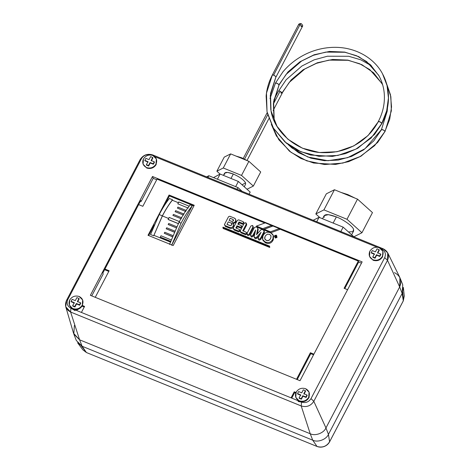 <?xml version="1.0" encoding="UTF-8"?>
<svg xmlns="http://www.w3.org/2000/svg" width="470" height="470" viewBox="0 0 470 470"><rect width="100%" height="100%" fill="white"/><g stroke="black" fill="none" stroke-linecap="round" stroke-linejoin="round"><path stroke-width="0.7" d="M233.285 228.632L233.332 227.944L233.749 229.09L238.361 230.97L239.624 230.506L238.361 230.97L238.725 231.892L238.361 230.97L233.749 229.09L234.107 230.012L233.285 228.632L234.107 230.012L238.725 231.892L239.982 231.428L239.207 229.36L235.852 227.991L237.009 225.776L240.364 227.139L240.722 228.062L237.368 226.699L237.009 225.776L237.368 226.699L236.545 228.273L237.368 226.699L240.722 228.062L240.364 227.139L241.621 226.675L241.204 225.53L237.849 224.167L239.007 221.952L239.371 222.868L238.543 224.449L239.371 222.868L239.007 221.952L242.361 223.315L243.625 222.851L243.207 221.705L243.983 223.773L242.726 224.237L242.361 223.315L239.007 221.952L237.849 224.167L241.204 225.53L241.98 227.597L241.621 226.675L240.364 227.139L237.009 225.776L235.852 227.991L239.207 229.36L239.982 231.428L239.671 229.818M244.083 223.438L243.672 222.163M242.079 227.263L241.668 225.994M233.332 227.944L237.227 220.489L238.596 219.825L237.227 220.489L233.332 227.944M240.722 228.062L241.98 227.597L240.722 228.062M239.371 222.868L242.726 224.237L239.371 222.868M241.562 226.452L241.98 227.597M239.565 230.276L239.982 231.428L238.725 231.892L234.107 230.012L233.69 228.861M243.566 222.627L243.983 223.773L243.625 222.851L242.361 223.315L242.726 224.237L243.983 223.773M243.207 221.705L238.596 219.825L243.207 221.705M262.671 239.512L263.03 240.429L265.35 242.732L264.986 241.815L265.35 242.732L266.396 243.16L266.038 242.238L264.986 241.815L262.671 239.512L262.9 236.075L263.535 234.871C265.068 232.55 267.171 231.775 269.833 232.55L270.879 232.973L273.193 235.276L272.964 238.713L272.336 239.917C270.796 242.238 268.699 243.013 266.038 242.238L266.396 243.16C269.057 243.936 271.161 243.16 272.694 240.84L272.336 239.917L272.694 240.84L273.329 239.63L272.964 238.713L273.329 239.63L273.558 236.199L273.193 235.276M262.9 236.075C261.896 238.613 262.595 240.528 264.986 241.815L266.038 242.238C268.699 243.013 270.796 242.238 272.336 239.917L272.964 238.713C273.969 236.175 273.276 234.26 270.879 232.973L269.833 232.55C267.171 231.775 265.068 232.55 263.535 234.871L262.9 236.075M264.822 238.901L266.249 240.37L264.822 238.901L264.963 236.839C264.357 238.361 264.774 239.512 266.214 240.282L266.42 240.37C268.023 240.828 269.281 240.364 270.203 238.971L270.873 237.855L270.203 238.971L270.873 237.855L271.008 235.799L270.873 237.855L270.238 239.066C269.316 240.458 268.059 240.922 266.461 240.458L264.845 238.948M266.461 240.458L266.461 240.464C268.059 240.922 269.316 240.458 270.238 239.066L270.203 238.971C269.281 240.364 268.023 240.828 266.425 240.364L266.461 240.464M273.346 235.752L273.329 239.63L272.694 240.84C271.161 243.16 269.057 243.936 266.396 243.16L265.35 242.732L262.883 239.959M264.963 236.839L265.591 235.629L264.963 236.839M270.838 237.767L270.973 235.705L269.475 234.283L267.277 234.201L265.591 235.629L267.277 234.201L269.475 234.283L270.973 235.705L270.838 237.767M264.534 230.188L264.175 229.266L272.994 226.017L279.28 228.579L270.462 231.828L264.175 229.266L264.534 230.188L270.82 232.75L270.462 231.828L270.82 232.75L279.638 229.501L279.28 228.579L279.638 229.501L270.82 232.75L264.534 230.188M270.462 231.828L279.28 228.579L272.994 226.017L264.175 229.266L270.462 231.828M274.492 236.551L275.426 238.043L277 237.468L276.642 236.545L275.067 237.127L274.492 236.551L274.545 235.693L275.067 237.127L276.642 236.545L276.119 235.112L274.545 235.693L276.119 235.112L276.701 235.687L277 237.468L275.426 238.043L274.903 236.61M274.756 235.775L275.115 236.698L274.756 235.775L276.013 235.311L274.756 235.775L275.173 236.921L274.756 235.775M276.43 236.457L276.013 235.311L276.43 236.457L275.173 236.921L276.43 236.457M276.478 236.028L277 237.468L276.701 235.687M275.767 235.623L275.385 236.034L275.808 235.717M276.119 236.087L276.478 237.009L275.913 235.511L276.119 236.087L275.726 236.351L276.119 236.087L275.49 235.347L275.913 235.511M274.856 236.551L275.49 235.347L274.856 236.551M275.637 237.156L275.279 236.234L275.067 236.639L275.279 236.234L275.755 236.798L275.726 236.351L276.084 237.274L275.726 236.351L275.52 236.821L275.279 236.234L275.637 237.156M276.272 236.434L276.478 237.009M275.561 236.028L275.872 235.911L275.561 236.028M233.414 220.818L233.49 220.001L233.449 220.906L231.875 221.488L229.113 220.289L230.171 218.274L229.113 220.289L231.875 221.488L233.449 220.906L231.839 221.393L233.414 220.818L232.897 219.384L233.472 219.96L233.414 220.818M231.833 224.813L231.922 223.832L231.869 224.907L230.188 225.688L227.01 224.313L228.273 221.899L231.416 223.18L231.904 223.785L231.833 224.813L230.188 225.688L231.869 224.907L231.416 223.18L228.273 221.899L227.01 224.313L230.153 225.594L231.833 224.813M224.484 225.042L224.525 224.355L225.306 226.422L224.948 225.506L229.56 227.38C231.158 227.844 232.415 227.38 233.337 225.988L233.696 226.91L233.472 223.932L233.337 225.988C233.937 224.466 233.52 223.321 232.086 222.551L233.472 223.932M235.799 219.866L235.911 222.192L235.546 221.27C234.706 222.551 233.549 222.974 232.086 222.551C233.549 222.974 234.706 222.551 235.546 221.27L235.911 222.192L235.676 219.384L235.546 221.27C236.099 219.878 235.717 218.826 234.401 218.115L235.676 219.384M224.525 224.355L228.532 216.705L224.525 224.355M233.608 224.407L233.696 226.91C232.773 228.303 231.516 228.767 229.918 228.303L225.306 226.422L224.889 225.277M235.911 222.192L233.349 223.661L235.911 222.192M234.401 218.115L229.789 216.241L228.532 216.705L229.789 216.241L234.401 218.115M233.696 226.91L233.337 225.988C232.415 227.38 231.158 227.844 229.56 227.38L229.918 228.303C231.516 228.767 232.773 228.303 233.696 226.91M224.948 225.506L225.306 226.422L229.918 228.303L229.56 227.38L224.948 225.506M232.897 219.384L230.171 218.274L232.897 219.384M229.149 220.377L231.875 221.488L229.149 220.377M227.045 224.407L230.188 225.688L227.045 224.407M256.773 227.028L256.414 226.105L265.233 222.856L271.525 225.418L262.707 228.667L256.414 226.105L256.773 227.028L263.065 229.589L262.707 228.667L263.065 229.589L271.883 226.34L271.525 225.418L271.883 226.34L263.065 229.589L256.773 227.028M262.707 228.667L271.525 225.418L265.233 222.856L256.414 226.105L262.707 228.667M269.386 246.538L269.598 246.133L223.056 227.175L222.845 227.58L269.386 246.538L222.845 227.58L223.203 228.502L269.745 247.455L223.203 228.502L223.056 227.175L269.598 246.133L269.745 247.455L269.598 246.133L269.386 246.538M250.628 234.742L254.423 227.492L250.628 234.742L251.15 236.175L250.575 235.599L250.628 234.742M255.633 230.036L252.725 235.599L253.083 236.516L255.028 232.803L253.083 236.516L252.725 235.599L251.15 236.175L252.725 235.599L255.633 230.036L254.223 236.469L254.834 237.679L256.42 237.415L261.085 232.256L258.177 237.82L258.7 239.254L260.274 238.672L264.064 231.422L263.57 230L262.313 229.489L260.944 229.789L256.502 234.695L257.848 228.573L257.255 227.427L255.997 226.91L254.423 227.492L255.997 226.91L257.255 227.427L258.206 229.495L257.243 233.878L258.206 229.495L257.848 228.573L256.502 234.695L260.944 229.789L262.313 229.489L264.122 230.564L264.064 231.422L260.274 238.672L258.7 239.254L258.118 238.678L258.177 237.82L261.085 232.256L256.42 237.415L255.046 237.761L255.192 238.601L254.223 236.469L255.633 230.036M250.575 235.599L251.509 237.097L253.083 236.516L251.509 237.097L250.986 235.664M258.2 229.483L257.842 228.573M258.118 238.678L259.058 240.17L260.633 239.594L260.274 238.672L260.633 239.594L264.422 232.339L264.122 230.564M263.929 230.917L264.422 232.339L260.633 239.594L259.058 240.17L258.535 238.737M259.452 235.382L256.779 238.337L255.404 238.684L256.779 238.337L256.414 237.415L256.779 238.337L256.414 237.415L256.779 238.337L259.452 235.382M257.613 228.344L258.2 229.495M255.404 238.684L254.834 237.679L255.404 238.684M247.067 233.29L250.857 226.041L247.067 233.29L247.59 234.724L247.008 234.148L247.067 233.29M247.008 234.148L247.949 235.646L249.523 235.065L249.165 234.148L249.523 235.065L253.312 227.815L252.954 226.893L249.165 234.148L247.59 234.724L249.165 234.148L252.954 226.893L252.431 225.459L250.857 226.041L252.431 225.459L253.013 226.035L253.312 227.815L253.013 226.035M252.79 226.381L253.312 227.815L249.523 235.065L247.949 235.646L247.426 234.213M240.205 231.446L241.028 232.826L240.252 230.758L244.147 223.309L240.252 230.758L240.669 231.91L245.281 233.79L246.538 233.326L246.121 232.174L246.973 234.048M246.609 233.161L246.962 233.596L246.586 232.638M246.08 223.65L246.603 225.083L243.46 231.093L246.603 225.083L246.245 224.161L242.767 230.811L246.245 224.161L246.603 225.083L246.662 224.225L246.304 223.303L246.245 224.161L245.722 222.727L246.304 223.303M244.147 223.309L245.722 222.727L244.147 223.309M246.121 232.174L242.767 230.811L246.121 232.174M246.903 234.242L246.538 233.326L245.281 233.79L245.64 234.706L245.281 233.79L240.669 231.91L241.028 232.826L245.64 234.706L246.903 234.242L245.64 234.706L241.028 232.826L240.611 231.681M295.8 397.332L299.449 401.251L295.8 397.332L296.141 392.186C298.444 388.702 301.593 387.544 305.588 388.702C301.593 387.544 298.444 388.702 296.141 392.186C294.637 395.993 295.677 398.86 299.272 400.787C303.268 401.95 306.416 400.787 308.72 397.309C310.224 393.502 309.184 390.635 305.588 388.702L309.066 392.156L308.72 397.309C306.416 400.787 303.268 401.95 299.272 400.787L299.449 401.251L301.546 402.103C305.541 403.266 308.69 402.103 310.999 398.625L384.701 257.636L387.515 260.327L399.67 286.953L325.963 427.941C323.824 433.117 315.164 436.307 310.218 433.745L79.6 339.816L70.6 312.027L70.935 308.173L72.028 308.514L69.472 305.341M159.201 214.567L162.344 215.847C165.657 209.526 169.047 204.168 172.519 199.768L169.37 198.487C165.904 202.887 162.514 208.245 159.201 214.567C162.514 208.245 165.904 202.887 169.37 198.487L172.519 199.768L172.279 200.226C168.9 204.556 165.605 209.796 162.379 215.942L168.671 218.503L162.379 215.942L153.678 235.799L150.535 234.518L159.201 214.567L150.535 234.518L153.678 235.799L153.919 235.341L170.692 242.173L153.919 235.341L162.379 215.942C165.605 209.796 168.9 204.556 172.279 200.226L178.565 202.787L172.279 200.226L172.519 199.768C169.047 204.168 165.657 209.526 162.344 215.847L153.678 235.799L162.344 215.847L159.201 214.567M181.297 218.838L172.907 215.419L181.297 218.838M183.512 215.09L175.122 211.67L183.512 215.09M185.803 211.535L177.413 208.122L177.936 207.094L177.413 208.122L185.791 211.518M188.258 208.087L177.778 203.816L178.759 201.941L189.24 206.213L178.759 201.941L177.778 203.816L188.258 208.087M300.124 24.804L302.333 26.408L299.954 24.751L273.634 75.1L275.972 76.686L275.843 77.098L275.972 76.686L273.634 75.1L299.954 24.751L298.538 24.675L300.095 24.798L302.316 26.367L300.124 24.804C300.718 23.764 301.141 23.441 301.393 23.823C301.141 23.441 300.718 23.764 300.124 24.804M276.013 76.98L302.316 26.661M301.393 23.823L301.252 23.659C302.656 24.928 303.021 25.921 302.339 26.631L300.935 26.531M244.564 159.101L267.747 114.756L244.564 159.101M273.141 110.497L282.276 93.025L280.061 91.204L273.34 104.052L280.061 91.204C278.945 90.792 278.422 90.816 278.499 91.262C278.422 90.816 278.945 90.792 280.061 91.204L282.27 92.802C282.347 93.254 281.824 93.272 280.708 92.86M247.643 160.811L241.58 157.738L240.94 158.084L241.58 157.738L247.02 160.558M244.247 186.76L245.622 184.134L245.587 182.906C243.842 179.863 239.747 176.902 233.314 174.035L230.999 178.459L233.314 174.035L227.639 172.42L224.589 173.142L223.42 175.375M354.973 198.099L347.788 194.568L347.148 194.915L347.788 194.568L354.257 197.805M351.642 234.8L353.605 231.046L353.552 229.325C352.964 226.405 343.511 219.572 336.367 216.905L333.142 223.074L336.367 216.905L328.418 214.643L324.153 215.654L322.532 218.756M178.97 222.31L181.067 223.168C184.739 216.177 188.482 210.354 192.295 205.707L190.203 204.855C186.384 209.503 182.642 215.319 178.97 222.31L169.541 244.371L178.97 222.31C182.642 215.319 186.384 209.503 190.203 204.855L192.295 205.707L171.638 245.228L181.067 223.168L178.97 222.31M69.378 305.112L72.028 308.514L73.032 309.025L69.378 305.112L69.719 299.96C72.028 296.482 75.177 295.319 79.166 296.482C75.177 295.319 72.028 296.482 69.719 299.96C68.215 303.767 69.26 306.64 72.85 308.567L73.032 309.025C77.021 310.188 80.176 309.025 82.479 305.547L82.644 299.936L82.297 305.089C79.994 308.567 76.845 309.73 72.85 308.567C76.845 309.73 79.994 308.567 82.297 305.089C83.801 301.282 82.761 298.409 79.166 296.482L82.644 299.936M309.148 392.391L309.143 397.256C307.321 400.675 304.454 402.12 300.541 401.591C304.454 402.12 307.321 400.675 309.143 397.256L309.066 392.156M382.856 251.403L382.603 256.779C380.301 260.262 377.152 261.42 373.156 260.262L369.502 256.35L369.849 251.197C372.152 247.714 375.301 246.556 379.296 247.719C375.301 246.556 372.152 247.714 369.849 251.197C368.345 255.004 369.385 257.871 372.98 259.798L373.156 260.262C377.152 261.42 380.301 260.262 382.603 256.779L382.95 251.632L382.427 256.32C380.124 259.804 376.969 260.962 372.98 259.798C376.969 260.962 380.124 259.804 382.427 256.32C383.931 252.513 382.886 249.646 379.296 247.719L382.768 251.168M156.434 159.183L156.187 164.559C153.878 168.043 150.729 169.2 146.734 168.037L143.086 164.124L143.426 158.978C145.729 155.494 148.878 154.336 152.873 155.494C148.878 154.336 145.729 155.494 143.426 158.978C141.922 162.785 142.962 165.651 146.558 167.579L146.734 168.037C150.729 169.2 153.878 168.043 156.187 164.559L156.351 158.948L156.005 164.101C153.702 167.579 150.553 168.742 146.558 167.579C150.553 168.742 153.702 167.579 156.005 164.101C157.509 160.293 156.469 157.427 152.873 155.494L156.351 158.948M140.131 159.571L141.511 158.584C143.814 155.1 146.963 153.943 150.958 155.1L152.726 154.93C147.404 153.379 143.203 154.93 140.131 159.571C143.203 154.93 147.404 153.379 152.726 154.93L150.958 155.1C146.963 153.943 143.814 155.1 141.511 158.584L67.803 299.566C66.299 303.373 67.339 306.246 70.935 308.173L75.071 310.635L70.935 308.173C67.339 306.246 66.299 303.373 67.803 299.566L66.423 300.553C64.419 305.629 65.812 309.454 70.6 312.027L65.747 306.787L66.423 300.553L67.803 299.566L141.511 158.584L140.131 159.571L66.423 300.553L140.131 159.571M143.086 164.124L146.734 168.037L143.18 164.353M369.502 256.35L373.156 260.262L369.596 256.573M82.726 300.166L82.479 305.547L84.577 306.399L81.416 312.444L291.065 397.832L294.226 391.792L296.323 392.644L294.226 391.792L294.584 392.709L295.718 393.173L294.584 392.709L291.758 398.113L294.584 392.709L291.758 398.113L294.584 392.709L294.226 391.792L291.065 397.832L299.449 401.251L295.894 397.561M384.701 257.636C386.205 253.829 385.165 250.962 381.57 249.03L381.147 248.859L381.57 249.03C385.165 250.962 386.205 253.829 384.701 257.636L310.999 398.625C308.69 402.103 305.541 403.266 301.546 402.103L299.449 401.251L301.546 402.103L301.211 405.957C306.54 407.508 310.74 405.957 313.813 401.315L310.999 398.625L313.813 401.315C310.74 405.957 306.54 407.508 301.211 405.957L310.218 433.745C315.164 436.307 323.824 433.117 325.963 427.941L313.813 401.315L387.515 260.327C389.524 255.251 388.132 251.432 383.344 248.859L381.57 249.03L383.344 248.859L387.703 252.848L387.515 260.327L384.701 257.636M377.11 247.214L154.724 156.633L377.11 247.214M152.492 176.491L362.141 261.884L300.013 380.712L90.363 295.325L152.492 176.491L153.208 178.33L141.1 201.495L140.407 201.213L141.1 201.495L140.742 200.572L138.632 204.603L142.827 206.307L157.045 179.117L264.816 223.015L157.045 179.117L142.827 206.307L138.632 204.603L102.836 273.082L103.194 273.998L91.75 295.889L103.194 273.998L102.836 273.082L104.939 269.051L109.134 270.761L104.939 269.051L140.742 200.572L141.1 201.495L153.208 178.33L156.71 179.757L153.208 178.33L152.492 176.491L90.363 295.325L300.013 380.712L362.141 261.884L152.492 176.491M361.471 263.159L358.663 262.013L344.786 288.568L358.663 262.013L358.305 261.091L344.093 288.286L347.589 289.708L344.093 288.286L358.305 261.091L358.663 262.013L361.471 263.159M313.561 354.797L310.758 353.657L297.21 379.572L310.758 353.657L313.561 354.797M108.799 271.396L104.604 269.692L108.799 271.396M76.34 310.376L80.335 308.026L76.34 310.376M72.028 308.514L70.935 308.173L72.028 308.514M297.24 399.759L297.528 400.464L297.24 399.759M298.127 401.486L301.546 402.103L298.127 401.486M148.015 235.294L173.177 245.54L194.233 205.261L169.077 195.015L148.015 235.294L169.077 195.015L169.435 195.931L169.077 195.015L194.233 205.261L173.177 245.54L148.015 235.294M148.708 235.576L154.336 224.819L148.708 235.576M164.488 205.396L169.435 195.931L164.488 205.396M193.899 205.901L169.435 195.931L193.899 205.901M310.394 352.735L310.758 353.657L310.394 352.735L313.895 354.163L310.394 352.735L296.517 379.29L310.394 352.735M271.678 225.812L272.571 226.176L271.678 225.812M279.433 228.966L358.305 261.091L279.433 228.966M148.144 162.115L144.995 160.834L148.144 162.115M152.868 157.938L151.293 160.957L152.868 157.938L152.691 157.474L150.594 156.622L149.013 159.641L145.87 158.361L149.013 159.641L150.594 156.622L152.691 157.474L151.111 160.499L154.254 161.78L154.436 162.238L153.385 164.253L150.236 162.972L148.661 165.992L146.564 165.14L146.382 164.676L148.479 165.534L150.059 162.508L150.236 162.972L153.385 164.253L153.202 163.789L150.059 162.508L153.202 163.789L153.385 164.253L154.436 162.238L154.254 161.78L153.202 163.789L154.254 161.78L151.111 160.499L152.691 157.474L152.868 157.938M376.658 255.192L375.078 258.212L372.98 257.36L372.804 256.902L374.384 253.876L372.804 256.902L372.98 257.36L375.078 258.212L376.658 255.192L376.482 254.734L374.901 257.754L375.078 258.212L374.901 257.754L372.804 256.902L374.901 257.754L376.482 254.734L379.625 256.015L380.677 254L377.533 252.719L379.114 249.699L377.533 252.719L380.677 254L380.859 254.458L379.801 256.473L376.658 255.192L379.801 256.473L379.625 256.015L376.482 254.734L376.658 255.192M374.561 254.341L371.418 253.06L374.561 254.341M379.29 250.158L377.71 253.177L379.29 250.158L379.114 249.699L379.29 250.158M300.859 395.329L297.71 394.048L300.859 395.329M305.582 391.146L304.008 394.166L305.582 391.146L305.406 390.688L303.309 389.83L301.728 392.849L298.585 391.569L301.728 392.849L303.309 389.83L305.406 390.688L303.826 393.707L306.969 394.988L307.151 395.446L306.099 397.461L302.95 396.181L301.376 399.2L299.278 398.349L299.096 397.89L301.194 398.742L302.774 395.722L302.95 396.181L306.099 397.461L305.917 397.003L302.774 395.722L305.917 397.003L306.099 397.461L307.151 395.446L306.969 394.988L305.917 397.003L306.969 394.988L303.826 393.707L305.406 390.688L305.582 391.146M76.534 303.961L74.953 306.981L72.856 306.123L72.674 305.664L74.254 302.645L72.674 305.664L72.856 306.123L74.953 306.981L76.534 303.961L76.352 303.497L74.771 306.516L74.953 306.981L74.771 306.516L72.674 305.664L74.771 306.516L76.352 303.497L79.495 304.777L80.552 302.762L77.403 301.481L78.984 298.462L77.403 301.481L80.552 302.762L80.728 303.226L79.677 305.241L76.534 303.961L79.677 305.241L79.495 304.777L76.352 303.497L76.534 303.961M74.436 303.103L71.287 301.822L74.436 303.103M79.166 298.92L77.585 301.946L79.166 298.92L78.984 298.462L79.166 298.92M82.479 305.547C80.176 309.025 77.021 310.188 73.032 309.025L81.416 312.444L70.935 308.173L70.6 312.027L301.211 405.957L301.546 402.103L81.416 312.444L84.577 306.399L82.479 305.547M394.453 272.618C400.44 275.831 402.179 280.608 399.67 286.953L399.899 277.6L387.703 252.848M65.747 306.787L73.537 333.259L79.6 339.816L82.115 346.255L312.732 440.184C317.679 442.734 326.321 439.544 328.454 434.374L325.939 427.935L328.454 434.374C326.321 439.544 317.679 442.734 312.732 440.184L317.015 446.453L312.732 440.184L310.218 433.745L312.732 440.184L310.218 433.745L312.732 440.184L317.015 446.453L86.398 352.524L81.269 345.873M74.383 325.475L73.814 334.058L76.322 340.497L82.115 346.255L79.6 339.816L73.814 334.058M82.109 306.17L84.242 307.039L82.109 306.17M383.344 248.859L152.726 154.93L383.344 248.859M95.251 297.31L109.134 270.761L95.251 297.31M79.6 339.816L310.218 433.745L301.211 405.957L70.6 312.027L79.6 339.816M402.731 292.111L403.319 300.829L329.588 441.806C326.527 446.441 322.332 447.986 317.015 446.453C322.332 447.986 326.527 446.441 329.588 441.806L328.454 434.374L402.161 293.392L403.295 300.818L404.253 296.006L403.354 287.376L402.161 293.392L399.647 286.947L402.161 293.392L402.731 284.808L400.44 278.927M353.963 236.892L343.147 227.145L340.844 231.546L343.147 227.145L319.036 217.328L313.167 220.277L319.036 217.328L316.733 221.728L319.036 217.328L343.147 227.145L353.963 236.892M242.162 191.355L237.984 187.595L237.097 189.292L237.984 187.595L208.845 175.721L206.577 176.861L208.845 175.721L207.957 177.419L208.845 175.721L237.984 187.595L242.162 191.355M399.67 286.953L387.515 260.327L313.813 401.315L325.963 427.941L399.67 286.953M404.194 295.436L403.289 300.882L404.194 295.436M329.611 441.818L329.64 441.759C328.46 443.968 326.65 445.554 324.212 446.5C321.744 447.375 319.347 447.364 317.015 446.459L86.398 352.524L82.115 346.255L77.609 342.812L82.79 349.768L86.398 352.524L317.015 446.459C319.347 447.364 321.744 447.375 324.212 446.5C326.65 445.554 328.46 443.968 329.64 441.759L403.319 300.829L329.611 441.818M86.398 352.524L317.015 446.459L86.398 352.524L317.015 446.459L312.732 440.184L82.115 346.255L86.398 352.524M334.458 189.745L326.345 193.816L315.816 213.956L323.924 209.884L334.458 189.745L323.924 209.884L346.989 219.279L357.517 199.133L334.458 189.745L357.517 199.133L346.989 219.279L361.941 232.744L372.469 212.599L357.517 199.133L372.469 212.599L361.941 232.744L353.828 236.815L361.941 232.744L346.989 219.279L323.924 209.884L315.816 213.956L326.345 193.816L334.458 189.745M319.999 217.722L315.816 213.956L319.999 217.722M324.2 217.369C323.619 213.868 327.672 213.709 336.367 216.905C343.511 219.572 352.964 226.405 353.552 229.325L352.952 231.687L348.452 231.927M220.125 174.029L213.515 177.625L220.125 174.029L217.416 179.217L220.125 174.029L238.361 181.461L220.125 174.029M235.652 186.643L238.361 181.461L235.652 186.643M250.187 192.113L238.361 181.461L250.187 192.113L249.106 194.18L250.187 192.113M230.653 153.89L224.237 157.109L216.87 171.209L223.279 167.99L230.653 153.89L223.279 167.99L241.521 175.416L248.888 161.322L230.653 153.89L248.888 161.322L241.521 175.416L253.348 186.067L260.715 171.967L248.888 161.322L260.715 171.967L253.348 186.067L246.932 189.287L253.348 186.067L241.521 175.416L223.279 167.99L216.87 171.209L224.237 157.109L230.653 153.89M220.042 174.07L216.87 171.209L220.042 174.07M224.625 174.37C224.208 171.867 227.104 171.756 233.314 174.035C239.747 176.902 243.842 179.863 245.587 182.906L242.05 184.786M381.476 129.89C382.057 129.232 383.232 129.673 385.012 131.218L389.695 119.274L391.545 106.943L390.476 94.828L386.528 83.513L390.476 94.828L391.545 106.943L389.695 119.274L385.012 131.212C383.232 129.673 382.057 129.232 381.476 129.89M282.182 92.643L291.095 79.959L303.132 69.777L317.326 62.769L332.625 59.461L347.87 60.113L361.882 64.678L373.597 72.809L382.122 83.871L373.591 72.803L361.877 64.678L347.865 60.113L332.625 59.461L317.321 62.769L303.132 69.777L291.095 79.959L282.182 92.643M279.074 84.812C277.664 83.343 276.454 82.808 275.432 83.213L270.033 98.6L275.432 83.213C276.454 82.808 277.664 83.343 279.074 84.812L273.628 101.567L274.145 118.922L275.115 122.799L274.151 118.939L273.628 101.573L279.074 84.812M275.449 83.067L270.038 98.465M271.308 124.291L278.857 139.784L291.03 152.345L306.734 160.852L324.559 164.535L342.894 163.067L360.09 156.569L374.619 145.653L385.065 131.353L383.091 129.832L381.423 129.755L383.091 129.832L385.065 131.353L374.619 145.653L360.09 156.569L342.894 163.067L324.559 164.535L306.734 160.852L291.03 152.345L278.857 139.784L271.308 124.291L276.366 135.93L289.42 151.152L300.771 158.419L313.643 163.037L335.51 164.424L348.646 161.645L360.907 156.257L377.674 142.445L384.918 131.606M288.116 144.56L298.597 152.697L310.929 158.179L324.382 160.699L338.183 160.1L351.519 156.422L363.604 149.871L373.779 140.859L381.423 129.755M272.23 75.212L298.538 24.675C299.002 23.735 299.907 23.394 301.252 23.659M272.271 75.3C272.095 74.806 272.547 74.736 273.634 75.1C272.547 74.736 272.095 74.806 272.271 75.3M267.318 113.059L273.24 127.91L286.295 143.133L297.651 150.4L310.517 155.018L332.384 156.398L345.521 153.62L357.782 148.232L374.549 134.426L381.922 123.481L371.053 138.068L355.866 149.137L337.924 155.429L318.948 156.316L300.753 151.71L285.096 142.069L273.487 128.304L267.031 111.742L266.472 93.148L272.3 75.194C273.323 74.789 274.533 75.323 275.943 76.792L270.497 93.548L271.02 110.902L277.03 126.342L287.84 139.185L302.421 148.197L319.371 152.515L337.066 151.728L353.804 145.906L368.01 135.613L378.291 121.73L379.966 121.806L378.291 121.73M378.35 121.871C378.926 121.213 380.107 121.654 381.881 123.193L386.687 110.791L388.437 97.995L387.039 85.475L382.568 73.896L387.045 85.481L388.437 98.001L386.687 110.791L381.881 123.193C380.107 121.654 378.926 121.213 378.35 121.871M275.432 83.096L283.005 71.751C287.517 66.388 292.775 61.805 298.767 57.992C306.675 52.998 315.176 49.738 324.271 48.204C331.509 47.012 338.623 47.029 345.603 48.251C363.945 51.653 376.652 62.504 382.568 73.896C387.351 82.796 389.236 92.443 388.22 102.836C387.474 109.962 385.377 116.842 381.922 123.475L379.966 121.806L381.94 123.334L371.053 138.068L355.861 149.143L337.918 155.429L318.936 156.316L300.747 151.71L285.09 142.058L273.481 128.292L267.025 111.731L266.472 93.142L272.3 75.194C273.323 74.789 274.533 75.323 275.943 76.792L270.497 93.554L271.02 110.914C274.227 131.864 297.334 152.732 323.965 152.674C330.945 152.832 337.765 151.839 344.434 149.689C350.785 147.621 356.601 144.619 361.888 140.689C368.832 135.489 374.308 129.121 378.309 121.577C381.393 115.667 383.314 109.551 384.078 103.241C385.194 93.365 383.502 84.236 378.996 75.852L370.46 64.772L358.733 56.647L344.71 52.088L329.464 51.442L314.154 54.755L299.96 61.782L287.928 71.975L279.021 84.671L287.934 71.975L299.966 61.782L314.16 54.755L329.47 51.442L344.716 52.088L358.739 56.653L370.466 64.778L378.996 75.852M279.021 84.671L276.789 83.155L275.485 83.349L276.789 83.155L279.021 84.671L278.775 85.088M272.318 75.047L272.312 75.059C268.858 81.698 266.79 88.677 266.126 95.998L267.025 111.731M170.88 241.639L160.293 237.097L170.775 241.363L160.293 237.097L160.993 235.764L171.474 240.035L160.993 235.764L160.293 237.097L170.88 241.639M172.696 236.862L164.247 233.279L164.77 232.268L173.16 235.687L164.77 232.268L164.247 233.279L172.696 236.862M174.599 232.309L166.174 228.79L166.697 227.78L175.087 231.199L166.697 227.78L166.174 228.79L174.599 232.309M176.579 227.95L168.189 224.537L176.579 227.95M168.695 223.479L177.084 226.893L168.695 223.479L168.172 224.484L176.555 227.903L168.189 224.537L168.695 223.479L177.084 226.893L168.695 223.479M178.629 223.785L168.148 219.513L178.629 223.785M174.558 232.204L166.174 228.79L174.558 232.204M172.631 236.692L164.247 233.279L172.631 236.692M179.646 221.675L169.159 217.404L168.107 219.42L178.588 223.691L168.148 219.513L169.159 217.404L179.646 221.675M181.82 217.827L173.436 214.414L172.907 215.419L173.436 214.414L181.82 217.827M184.034 214.079L175.651 210.66L175.122 211.67L175.651 210.66L184.034 214.079M186.32 210.507L177.936 207.094L186.32 210.507M171.638 245.228L192.295 205.707C188.482 210.354 184.739 216.177 181.067 223.168L171.638 245.228M328.454 434.374L329.588 441.806L403.295 300.818L402.161 293.392L328.454 434.374M75.306 300.63L76.886 297.61L78.984 298.462L76.886 297.61L75.306 300.63L72.163 299.349L71.111 301.364L74.254 302.645L71.111 301.364L71.287 301.822L71.111 301.364L72.163 299.349L75.306 300.63M79.495 304.777L79.677 305.241L80.728 303.226L80.552 302.762L79.495 304.777M300.677 394.865L297.534 393.584L297.71 394.048L297.534 393.584L298.585 391.569L297.534 393.584L300.677 394.865L299.096 397.89L300.677 394.865M302.95 396.181L302.774 395.722L301.194 398.742L301.376 399.2L302.95 396.181M299.096 397.89L299.278 398.349L301.376 399.2L301.194 398.742L299.096 397.89M375.436 251.867L377.016 248.842L379.114 249.699L377.016 248.842L375.436 251.867L372.293 250.586L371.235 252.596L374.384 253.876L371.235 252.596L371.418 253.06L371.235 252.596L372.293 250.586L375.436 251.867M379.625 256.015L379.801 256.473L380.859 254.458L380.677 254L379.625 256.015M147.962 161.657L144.819 160.376L144.995 160.834L144.819 160.376L145.87 158.361L144.819 160.376L147.962 161.657L146.382 164.676L147.962 161.657M150.236 162.972L150.059 162.508L148.479 165.534L148.661 165.992L150.236 162.972M146.382 164.676L146.564 165.14L148.661 165.992L148.479 165.534L146.382 164.676M276.501 236.663L276.143 235.746M254.617 238.026L254.258 237.103M243.243 158.466L267.219 112.606M273.945 99.734L278.493 91.045M250.334 162.614L253.735 165.681M360.179 201.53L364.256 205.208M347.788 194.568L341.114 192.453M241.58 157.738L235.993 156.064M268.922 118.563L247.032 160.44M381.452 129.585L387.204 111.261L387.503 107.677M382.715 85.005L382.122 83.871M371.476 65.794L360.784 59.802L348.728 56.277L327.396 56.23L314.201 59.825L301.899 66.011L286.136 79.771L278.675 90.921M385.065 131.471L391.351 110.855L390.864 96.72L386.528 83.513M381.775 83.249L369.814 69.63L359.638 63.738L348.006 60.289L328.924 60.113L316.457 63.333L304.783 69.014L289.232 82.42L282.282 92.831M381.44 129.602L365.02 148.708L347.559 157.709L327.954 160.711L307.873 157.033L292.04 148.026L288.357 144.737M378.65 75.229L366.682 61.611L356.507 55.713L344.874 52.264L325.792 52.094L313.331 55.307L301.658 60.994L286.101 74.401L279.062 84.953L273.393 103.535L273.934 117.847M275.925 76.933L270.268 95.516L270.808 109.827"/></g></svg>
